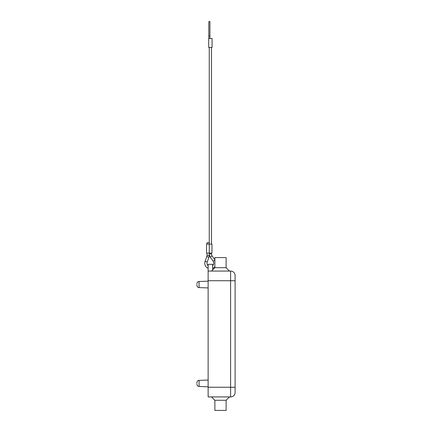 <?xml version="1.0" encoding="UTF-8"?>
<svg xmlns="http://www.w3.org/2000/svg" width="432" height="432" viewBox="0 0 432 432"><rect width="100%" height="100%" fill="white"/><g stroke="black" fill="none" stroke-linecap="round" stroke-linejoin="round"><path stroke-width="0.65" d="M209.255 253.919A5.616 5.616 0 0 0 210.265 257.126L212.112 255.841A3.37 3.37 0 0 1 211.507 253.919L209.255 253.919L209.255 244.091L211.955 244.091L211.955 253.082L206.561 253.082L206.561 244.091L209.255 244.091L209.255 242.698L207.009 242.698L207.009 244.091M208.132 268.342A5.616 5.616 0 0 1 205.097 261.284L206.809 256.543A3.37 3.37 0 0 0 207.009 255.398L207.009 253.082M205.097 261.284L207.209 262.051A3.37 3.37 0 0 0 208.132 265.707M212.63 265.707A3.37 3.37 0 0 0 213.149 261.268L214.877 260.064M214.877 266.566A5.616 5.616 0 0 1 212.63 268.342M207.209 262.051L208.926 257.305A5.616 5.616 0 0 0 209.255 255.398L207.009 255.398M209.93 38.453L209.93 21.6L208.807 21.6L208.807 38.453M210.384 47.439L212.069 47.439L212.069 38.453L208.694 38.453L208.694 47.439L210.384 47.439M235.105 275.557A4.493 4.493 0 0 0 230.607 271.058L230.607 387.25L208.132 387.25L208.132 396.916L230.607 396.916A4.493 4.493 0 0 0 233.788 395.599A4.493 4.493 0 0 1 230.607 396.916A4.493 4.493 0 0 0 235.105 392.418L235.105 275.557A4.493 4.493 0 0 0 230.607 271.058L208.132 271.058L208.132 280.724L235.105 280.724M226.114 267.689L214.877 267.689L214.877 257.575L226.114 257.575L226.114 267.689L229.484 271.058M211.507 271.058L214.877 267.689M211.507 396.916L214.877 400.286L214.877 410.4L226.114 410.4L226.114 400.286L229.484 396.916M196.895 383.432L196.895 382.622L196.895 383.432M196.895 284.542L196.895 285.352L196.895 284.542M208.132 387.25L208.132 280.724M208.132 271.058L208.132 264.319L212.63 264.319L212.63 269.935M226.114 400.286L214.877 400.286M235.105 392.418A4.493 4.493 0 0 1 233.788 395.599A4.493 4.493 0 0 0 235.105 392.418A4.493 4.493 0 0 1 233.788 395.599M208.926 257.305L206.809 256.543M208.807 35.959L209.93 35.959L208.807 35.959M235.105 387.25L230.607 387.25L230.607 396.916M208.132 386.802L199.066 386.483L199.066 380.376C197.937 380.338 197.213 381.083 196.895 382.622C197.213 381.083 197.937 380.338 199.066 380.376L208.132 380.057M208.132 287.917L199.066 287.599L199.066 281.491C197.937 281.448 197.213 282.199 196.895 283.738C197.213 282.199 197.937 281.448 199.066 281.491L208.132 281.173M211.507 253.082L211.507 253.919M212.112 255.841L214.877 259.816M211.507 47.439L211.507 244.091M199.066 386.483C197.937 386.527 197.213 385.776 196.895 384.237C197.213 385.776 197.937 386.527 199.066 386.483M199.066 287.599C197.937 287.636 197.213 286.891 196.895 285.352C197.213 286.891 197.937 287.636 199.066 287.599M209.255 47.439L209.255 244.091M209.255 255.398L209.255 253.082M210.265 257.126L213.149 261.268"/></g></svg>
